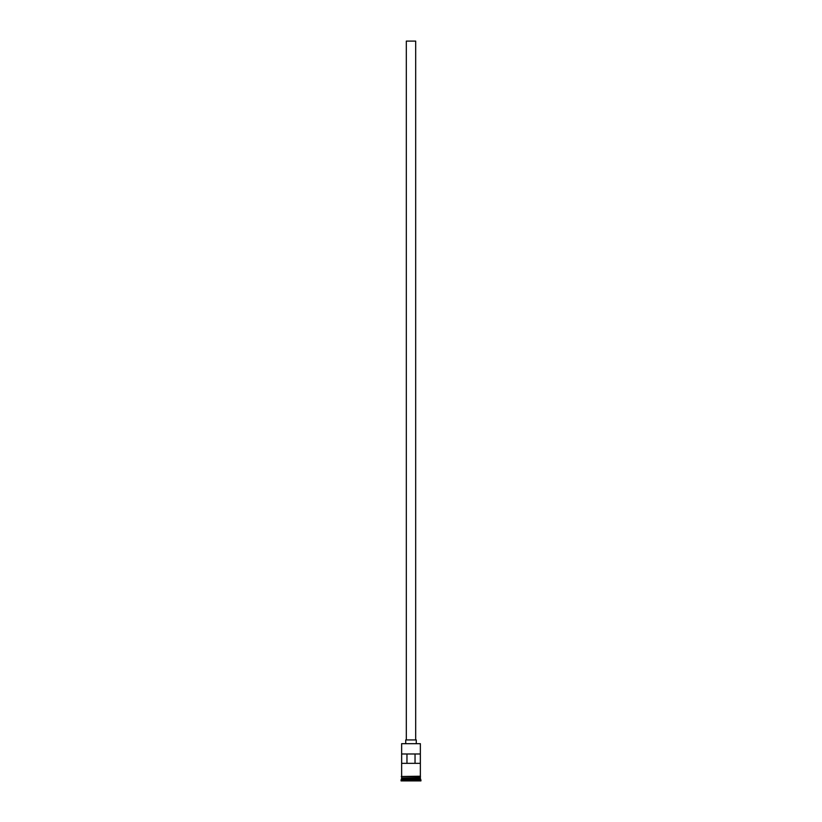 <?xml version="1.0" encoding="UTF-8"?>
<svg xmlns="http://www.w3.org/2000/svg" width="822" height="822" viewBox="0 0 822 822"><rect width="100%" height="100%" fill="white"/><g stroke="black" fill="none" stroke-linecap="round" stroke-linejoin="round"><path stroke-width="1.23" d="M420.361 743.674L401.639 743.674L420.361 743.674L401.639 743.674L401.639 776.215L401.639 743.674L420.361 743.674L420.361 776.215L420.361 743.674M415.685 739.934L415.685 41.1L406.315 41.1L406.315 739.934L406.315 41.1L415.685 41.1L415.685 739.934M416.271 743.437L416.271 739.934L405.729 739.934L405.729 743.437L405.729 739.934L416.271 739.934L416.271 743.437M420.361 778.321L420.361 776.8L420.248 778.095L401.753 778.095L401.054 780.078L420.946 780.078L420.361 779.492L401.639 779.492L420.361 779.492L420.361 778.321L401.753 778.208L420.248 778.208L420.946 780.078L401.054 780.078L401.054 780.9L420.946 780.9L420.946 780.078L420.946 780.9L401.054 780.9L401.639 778.321L420.361 778.321M401.639 777.972L420.361 777.972L401.639 777.972L401.639 776.8L401.639 777.972M401.66 753.98L420.34 753.98L420.34 763.34L401.66 763.34L401.66 753.98L420.34 753.98L420.34 763.34L401.66 763.34L401.66 753.98M420.422 776.215L401.28 776.513L420.422 776.8L420.422 776.215L420.422 776.8L401.28 776.513L420.422 776.215M406.962 753.98L406.962 763.34L406.962 753.98M420.248 778.095L401.753 778.208L420.248 778.095M401.66 763.34L406.962 763.34M415.038 763.34L415.038 753.98L415.038 763.34L420.34 763.34"/></g></svg>
